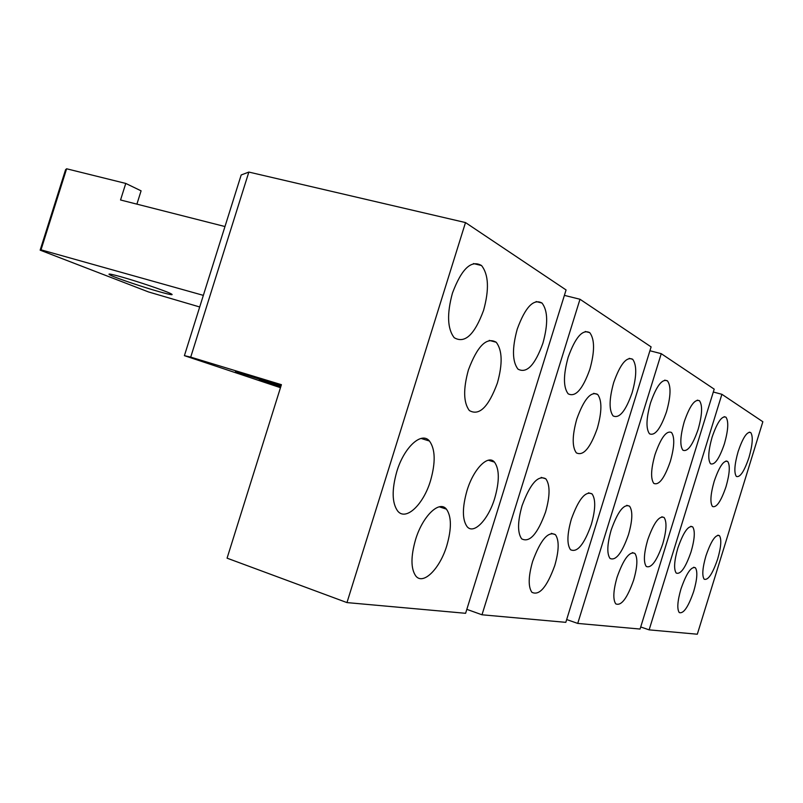 <?xml version="1.0" encoding="UTF-8"?>
<svg xmlns="http://www.w3.org/2000/svg" width="803" height="803" viewBox="0 0 803 803"><rect width="100%" height="100%" fill="white"/><g stroke="black" fill="none" stroke-linecap="round" stroke-linejoin="round"><path stroke-width="1.2" d="M633.607 580.198C637.462 566.767 637.883 557.844 634.892 553.428C629.522 551.039 623.59 558.938 617.105 577.136C613.261 590.596 612.819 599.51 615.76 603.866C621.251 606.215 627.203 598.325 633.607 580.198M662.706 544.043C666.54 530.632 667.002 521.779 664.091 517.493C659.173 515.396 653.712 522.883 647.69 539.947C643.865 553.397 643.394 562.241 646.254 566.456C651.283 568.524 656.764 561.056 662.706 544.043M628.468 534.708C632.523 520.495 632.884 510.989 629.572 506.191C623.911 503.581 617.788 511.511 611.183 529.99C607.148 544.243 606.757 553.729 610.019 558.456C615.801 561.046 621.954 553.126 628.468 534.708M649.918 350.75L661.25 353.681L714.198 389.144L640.071 629.05L577.728 623.419L566.667 619.545M661.25 353.681L577.728 623.419M666.5 411.778C660.558 428.842 654.887 436.18 649.486 433.791C645.853 428.722 646.194 418.433 650.52 402.925C656.533 385.831 662.174 378.484 667.464 380.873C671.157 386.022 670.836 396.331 666.5 411.778M670.324 461.424C664.462 478.287 658.952 485.604 653.793 483.396C650.52 478.729 650.942 469.103 655.037 454.498C660.979 437.605 666.47 430.267 671.519 432.496C674.841 437.233 674.44 446.88 670.324 461.424M698.148 429.334C692.688 445.173 687.609 452.129 682.901 450.202C679.74 445.695 680.201 436.17 684.276 421.635C689.797 405.756 694.856 398.79 699.473 400.737C702.675 405.324 702.234 414.85 698.148 429.334M693.712 591.359C697.195 579.254 697.757 571.395 695.398 567.781C691.242 566.205 686.424 573.282 680.954 588.99C677.471 601.126 676.899 608.975 679.238 612.538C683.473 614.064 688.301 607.008 693.712 591.359M717.661 559.029C721.124 546.963 721.706 539.164 719.418 535.651C715.573 534.246 711.087 540.981 705.947 555.837C702.495 567.952 701.902 575.741 704.171 579.204C708.085 580.559 712.582 573.834 717.661 559.029M691.082 551.781C694.725 539.054 695.247 530.753 692.668 526.868C688.322 525.152 683.373 532.248 677.822 548.168C674.189 560.936 673.647 569.227 676.196 573.051C680.633 574.737 685.591 567.641 691.082 551.781M713.305 392.015L721.897 394.303L762.85 421.736L697.315 634.219L649.135 629.863L640.714 626.962M721.897 394.303L649.135 629.863M724.386 443.878C719.317 458.724 714.69 465.349 710.525 463.763C707.744 459.697 708.276 450.804 712.131 437.083C717.26 422.207 721.867 415.573 725.952 417.179C728.783 421.324 728.261 430.217 724.386 443.878M726.022 486.668C720.994 501.353 716.487 507.968 712.482 506.502C709.942 502.708 710.504 494.317 714.188 481.308C719.267 466.583 723.764 459.958 727.689 461.454C730.268 465.308 729.706 473.71 726.022 486.668M748.978 457.509C744.251 471.421 740.045 477.735 736.351 476.43C733.892 472.756 734.494 464.445 738.148 451.507C742.916 437.555 747.111 431.241 750.735 432.566C753.224 436.31 752.632 444.621 748.978 457.509M554.763 565.563C559.069 550.527 559.279 540.228 555.415 534.657C548.178 530.903 540.58 539.837 532.61 561.448C528.334 576.494 528.093 586.762 531.867 592.273C539.295 596.017 546.933 587.113 554.763 565.563M591.289 524.57C595.575 509.514 595.826 499.295 592.052 493.915C585.528 490.673 578.622 499.085 571.355 519.129C567.089 534.206 566.808 544.404 570.511 549.714C577.196 552.946 584.122 544.564 591.289 524.57M545.548 512.093C550.105 496.043 550.206 484.952 545.829 478.829C538.14 474.703 530.211 483.657 522.07 505.689C517.544 521.739 517.413 532.79 521.659 538.843C529.568 542.989 537.528 534.075 545.548 512.093M564.389 295.374L579.997 299.258L651.113 346.896L565.804 622.345L482.001 614.787L466.824 609.347M579.997 299.258L482.001 614.787M589.854 369.29C582.687 389.365 575.45 397.535 568.133 393.801C563.234 387.257 563.244 375.081 568.163 357.265C575.42 337.17 582.617 328.969 589.753 332.653C594.762 339.298 594.802 351.513 589.854 369.29M597.312 428.34C590.255 448.124 583.269 456.305 576.343 452.862C572.017 446.91 572.168 435.638 576.795 419.036C583.942 399.221 590.898 391.021 597.653 394.434C602.079 400.476 601.959 411.778 597.312 428.34M632.132 392.727C625.657 411.136 619.304 418.855 613.09 415.904C608.905 410.203 609.116 399.071 613.703 382.509C620.257 364.09 626.581 356.341 632.664 359.272C636.92 365.074 636.749 376.226 632.132 392.727M136.901 204.143L141.087 190.843L125.77 183.435L120.55 199.987L224.97 226.536L241.181 174.974L248.85 172.073L465.499 222.572L346.966 602.591L227.078 558.165L281.411 384.677L190.712 357.124L248.85 172.073M446.839 545.528C451.687 528.575 451.557 516.449 446.438 509.152C439.392 499.948 422.579 516.058 415.532 539.716C410.734 556.62 410.795 568.675 415.723 575.892C423.101 585.678 440.004 568.654 446.839 545.528M494.728 498.231C499.586 481.148 499.486 469.103 494.447 462.096C488.013 454.247 473.469 468.952 466.985 490.663C462.177 507.727 462.217 519.712 467.095 526.638C473.8 534.959 488.415 519.511 494.728 498.231M430.518 480.716C435.708 462.428 435.356 449.188 429.454 441.028C421.645 431.231 404.1 447.08 396.823 471.522C391.693 489.75 391.964 502.899 397.626 510.969C405.796 521.448 423.442 504.635 430.518 480.716M465.499 222.572L566.075 289.943L465.599 613.301L346.966 602.591M483.577 310.359C474.553 334.791 464.766 343.905 454.207 337.702C447.371 328.818 446.779 313.953 452.45 293.105C461.615 268.744 471.311 259.55 481.539 265.542C488.646 274.566 489.318 289.502 483.577 310.359M497.378 383.051C488.525 407.051 479.18 416.215 469.343 410.534C463.431 402.604 463.13 389.064 468.41 369.922C477.414 345.942 486.688 336.718 496.234 342.259C502.347 350.299 502.728 363.9 497.378 383.051M542.898 343.252C534.939 365.235 526.627 373.847 517.965 369.119C512.244 361.581 512.003 348.221 517.262 329.039C525.333 307.077 533.583 298.415 542.005 303.032C547.907 310.691 548.198 324.101 542.898 343.252M280.468 387.688L184.399 355.659L203.35 295.363L41.013 249.823L40.15 250.155L65.565 169.714L66.619 168.781L125.77 183.435M190.712 357.124L184.399 355.659M224.97 226.536L203.35 295.363M121.203 276.854C109.911 273.723 106.438 273.221 110.784 275.349C117.399 278.49 143.586 287.313 159.486 291.78C171.2 295.052 174.773 295.564 170.196 293.336C163.661 290.244 137.112 281.291 121.203 276.854M66.619 168.781L41.013 249.823M199.696 306.977L148.515 291.941L40.15 250.155M280.899 386.323L259.178 380.03L280.699 386.966M281.02 385.932L235.48 371.578L281.17 385.44M632.362 552.605L634.892 553.428M661.833 516.801L664.091 517.493M626.741 505.318L629.572 506.191M664.723 380.14L667.464 380.873M697.275 400.145L699.473 400.737M693.712 567.239L695.398 567.781M717.892 535.179L719.418 535.651M690.811 526.296L692.668 526.868M724.155 416.687L725.952 417.179M726.042 460.982L727.689 461.454M749.259 432.155L750.735 432.566M551.34 533.333L555.415 534.657M588.489 492.821L592.052 493.915M541.192 477.394L545.829 478.829M585.267 331.488L589.753 332.653M593.668 393.329L597.653 394.434M629.211 358.359L632.664 359.272M439.301 506.813L446.438 509.152M488.344 460.219L494.447 462.096M421.053 438.438L429.454 441.028M473.479 263.565L481.539 265.542M489.248 340.372L496.234 342.259M536.133 301.547L542.005 303.032M111.125 274.295L110.784 275.349"/></g></svg>
